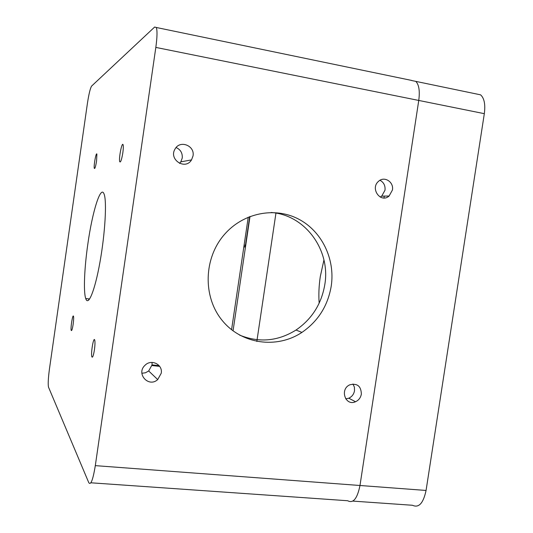 <?xml version="1.0" encoding="UTF-8"?>
<svg xmlns="http://www.w3.org/2000/svg" width="533" height="533" viewBox="0 0 533 533"><rect width="100%" height="100%" fill="white"/><g stroke="black" fill="none" stroke-linecap="round" stroke-linejoin="round"><path stroke-width="0.8" d="M383.96 197.956L384.313 196.084M233.048 330.873L250.004 216.471M256.826 341.473L275.947 213.12M323.937 259.997L320.286 276.6C318.907 285.888 318.534 294.749 319.16 303.19M411.536 80.496L415.793 81.376C419.005 84.68 419.991 91.036 418.758 100.444L359.982 485.496C357.317 498.602 353.212 503.685 347.683 500.74L90.877 482.791M352.839 501.1L412.489 505.271C418.805 508.215 423.329 503.279 426.067 490.453L484.324 113.669C485.523 104.461 484.277 98.179 480.593 94.841L415.793 81.376C419.005 84.68 419.991 91.036 418.758 100.444L359.982 485.496C357.317 498.602 353.212 503.685 347.683 500.74M154.643 27.043L91.616 86.073C90.257 88.192 88.844 94.041 87.379 103.629L49.469 368.823C48.256 377.87 47.923 383.953 48.47 387.065L88.764 482.645C90.79 485.563 92.969 479.893 95.307 465.635L155.829 47.41C157.222 37.203 157.382 30.561 156.309 27.483L154.643 27.043M411.716 80.443L156.309 27.483M248.245 217.171L231.569 329.734M96.58 160.966C95.687 166.436 94.941 168.914 94.334 168.388C93.462 166.469 96.127 151.579 96.893 154.13L96.58 160.966M73.148 324.304C72.375 329.141 71.728 331.173 71.215 330.413C70.369 328.188 72.755 313.464 73.507 316.309C73.794 317.668 73.674 320.333 73.148 324.304M179.568 163.391L180.814 161.852L182.239 158.048C182.612 153.091 180.567 149.586 176.103 147.541M193.026 155.903L191.527 159.9C185.244 170.587 168.341 159.414 175.097 148.94C180.001 139.719 195.045 145.642 193.026 155.903M345.71 398.864L348.789 398.211C351.94 396.752 353.845 394.247 354.518 390.709L354.392 387.151L352.973 384.013M361.354 394.094C360.674 397.698 358.736 400.243 355.538 401.735C345.364 406.512 339.474 389.137 349.841 384.799C357.263 383.04 361.101 386.139 361.354 394.094M380.256 197.083L381.721 196.111L385.006 190.208C385.426 185.637 383.753 182.333 379.996 180.281M392.428 190.028L389.09 196.037C380.662 203.599 369.795 188.409 378.603 181.273C384.333 175.783 394.02 181.966 392.428 190.028M141.871 373.26L145.476 372.78L148.68 370.961L152.045 364.925L152.072 362.42M161.239 373.227L157.715 379.576C148.627 388.011 135.715 373.606 145.016 365.285C151.265 358.709 162.945 364.485 161.239 373.227M94.428 349.808C93.455 355.704 92.595 358.043 91.856 356.824C90.637 353.586 93.615 336.096 94.721 340.061C95.147 341.866 95.047 345.118 94.428 349.808M122.83 152.831C121.684 159.633 120.665 162.612 119.772 161.772C118.519 159.074 121.964 141.298 123.083 144.743C123.463 146.062 123.383 148.76 122.83 152.831M88.804 298.886L88.678 300.179M239.557 335.097C259.091 342.972 277.913 341.287 296.008 330.04C311.905 319.1 321.506 303.943 324.81 284.575C330.786 250.104 305.202 214.799 271.09 212.487M331.233 286.094C327.868 305.815 318.101 321.252 301.938 332.399C276.814 349.135 241.382 344.298 222.101 320.333C202.613 296.568 203.659 257.872 224.686 234.187C243.301 212.92 274.348 206.751 297.994 218.79C321.705 230.762 335.364 258.958 331.233 286.094M249.711 216.585L245.46 245.247L244.647 247.019L243.834 246.906M87.852 243.947C92.336 211.721 100.824 184.278 104.128 194.185C106.953 201.374 105.114 233.561 99.951 262.216C94.827 290.958 88.198 306.801 85.706 298.5C83.348 291.551 84.401 267.726 87.852 243.947M484.324 113.669L155.829 47.41M426.067 490.453L95.307 465.635M152.045 364.898L159.107 365.651M244.114 245.047L245.46 245.247M151.932 365.545L159.66 366.364M94.734 168.455L94.334 168.388M71.682 330.467L71.215 330.413M180.814 161.852L191.527 159.9M348.789 398.211L355.538 401.735M381.721 196.111L389.09 196.037M148.68 370.961L157.715 379.576M92.649 356.91L91.856 356.824M120.425 161.879L119.772 161.772M85.973 299.213L86.466 298.593M301.938 332.399L296.008 330.04M89.644 298.986L85.706 298.5"/></g></svg>
